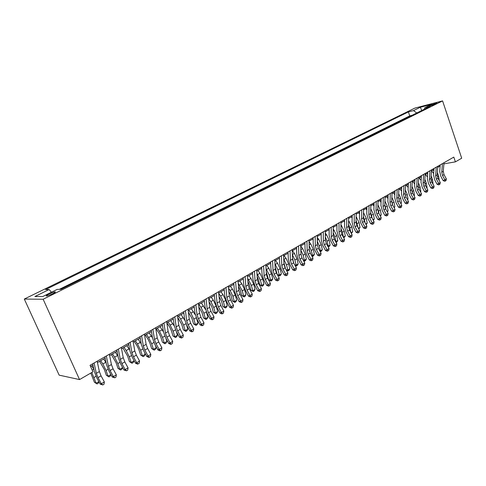 <?xml version="1.0" encoding="UTF-8"?>
<svg xmlns="http://www.w3.org/2000/svg" width="486" height="486" viewBox="0 0 486 486"><rect width="100%" height="100%" fill="white"/><g stroke="black" fill="none" stroke-linecap="round" stroke-linejoin="round"><path stroke-width="0.73" d="M52.543 293.915C55.252 292.499 55.987 291.807 54.754 291.849L49.086 293.927C46.358 295.348 45.611 296.041 46.856 296.004L52.543 293.915M43.145 299.255L79.546 379.578L59.152 375.143L24.3 299.054L414.904 108.086L442.582 100.9L43.145 299.255L24.3 299.054M443.894 163.873L455.4 161.856L453.809 157.112L90.031 365.308L92.948 371.814L79.546 379.578M431.532 104.776L429.581 105.984L434.909 104.229L436.847 103.026L431.532 104.776L431.762 105.462M416.788 112.977L413.501 110.608L408.392 111.92L45.544 289.595L49.135 289.535L34.895 296.527L42.719 296.551L57.184 289.401L61.017 289.34L430.201 106.325L424.849 107.698L424.272 109.265M413.501 110.608L420.372 107.236L431.738 104.296L424.849 107.698M412.116 115.291L409.753 115.881L59.31 289.364M455.4 161.856L461.7 158.211L442.582 100.9M90.566 366.505L92.966 365.126M97.455 362.55L105.152 358.139M109.623 355.57L117.083 351.293M121.543 348.735L128.778 344.586M133.213 342.041L140.235 338.013M144.652 335.48L151.462 331.573M155.866 329.046L162.47 325.262M166.856 322.747L173.265 319.071M177.633 316.562L183.848 312.996M188.197 310.505L194.23 307.043M198.561 304.558L204.418 301.199M208.731 298.726L214.411 295.47M218.706 293.003L224.222 289.844M228.499 287.39L233.851 284.316M238.104 281.874L243.304 278.897M247.538 276.467L252.586 273.575M256.802 271.152L261.699 268.345M265.903 265.933L270.653 263.212M274.833 260.812L279.45 258.163M283.611 255.776L288.089 253.206M292.238 250.831L296.582 248.334M300.713 245.971L304.929 243.547M309.035 241.19L313.136 238.839M317.224 236.494L321.203 234.216M325.274 231.877L329.131 229.665M333.183 227.339L336.932 225.194M340.965 222.88L344.604 220.79M348.62 218.487L352.15 216.464M356.147 214.168L359.579 212.206M363.558 209.922L366.881 208.014M370.842 205.742L374.068 203.889M378.011 201.629L381.146 199.831M385.07 197.577L388.114 195.834M392.02 193.598L394.966 191.903M398.854 189.674L401.715 188.033M405.591 185.81L408.362 184.218M412.219 182.007L414.91 180.464M418.744 178.265L421.356 176.764M425.177 174.577L427.71 173.125M431.507 170.944L433.962 169.535M437.746 167.366L440.128 165.999M409.753 115.881L408.392 111.92M49.135 289.535L51.449 292.238M421.733 110.522L420.372 107.236M443.985 162.737L443.275 171.339L444.022 174.602L446.367 178.921L444.854 179.82L445.419 180.944L444.745 181.26L443.165 180.628L440.826 176.309L439.696 171.412L440.219 164.894M442.454 163.612L441.756 172.22L442.503 175.495L444.854 179.82L443.165 180.628M446.367 178.921L446.027 180.579L445.419 180.944M439.235 180.61L438.651 176.011L437.345 172.487M433.87 170.823L433.178 169.985M431.55 170.92L433.664 173.496M437.837 166.255L437.157 174.899L437.922 178.186L440.28 182.536L438.743 183.447L439.326 184.571L438.651 184.893L437.06 184.249L434.703 179.899L433.555 174.978L434.047 168.423M436.282 167.141L435.614 175.798L436.379 179.085L438.743 183.447L437.06 184.249M440.28 182.536L439.939 184.206L439.326 184.571M431.592 169.827L430.948 178.514L431.726 181.819L434.101 186.199L432.546 187.128L433.141 188.252L432.467 188.574L430.863 187.924L428.488 183.544L427.322 178.587L427.789 172.008M430.013 170.732L429.387 179.425L430.165 182.736L432.546 187.128L430.863 187.924M434.101 186.199L433.761 187.882L433.141 188.252M425.256 173.453L424.649 182.183L425.438 185.506L427.832 189.923L426.252 190.864L426.86 191.994L426.192 192.31L424.576 191.654L422.182 187.244L420.991 182.256L421.435 175.64M423.652 174.371L423.063 183.107L423.853 186.436L426.252 190.864L424.576 191.654M427.832 189.923L427.492 191.618L426.86 191.994M418.817 177.141L418.258 185.907L419.06 189.248L421.471 193.701L419.861 194.655L420.487 195.791L419.819 196.101L418.191 195.445L415.779 190.998L414.57 185.98L414.977 179.334M417.195 178.07L416.642 186.843L417.45 190.196L419.861 194.655L418.191 195.445M421.471 193.701L421.125 195.408L420.487 195.791M433.05 184.261L432.552 179.577L431.143 175.877M427.631 174.237L427.036 173.508M425.408 174.444L427.437 176.928M426.775 187.967L427.091 187.778L426.368 183.192L424.849 179.322M421.295 177.7L420.797 177.086M419.175 178.016L421.119 180.403M427.091 187.778L426.866 188.143M418.549 188.07L418.27 186.727M420.402 191.733L420.833 191.478L420.086 186.861L418.452 182.815M414.862 181.205L414.467 180.719M412.851 181.649L414.698 183.921M420.833 191.478L420.53 191.964M412.243 192.341L411.751 190.093M413.932 195.548L414.479 195.226L413.714 190.585L411.958 186.357M408.331 184.765L408.046 184.407M406.43 185.33L408.179 187.493M414.479 195.226L414.096 195.852M412.286 180.877L411.764 189.686L412.578 193.051L415.008 197.535L413.379 198.501L414.017 199.643L413.349 199.953L411.715 199.29L409.285 194.807L408.052 189.765L408.428 183.082M410.634 181.819L410.123 190.64L410.943 194.011L413.379 198.501L411.715 199.29M415.008 197.535L414.667 199.254L414.017 199.643M405.822 196.563L405.166 193.616M407.365 199.43L408.033 199.035L407.25 194.37L405.36 189.953M399.911 189.066L401.558 191.107M408.033 199.035L407.566 199.795M405.652 184.674L405.166 193.525L405.998 196.909L408.453 201.429L406.794 202.413L407.444 203.555L406.776 203.865L405.13 203.191L402.687 198.677L401.43 193.604L401.776 186.891M403.975 185.634L403.502 194.491L404.34 197.887L406.794 202.413L405.13 203.191M408.453 201.429L408.106 203.16L407.444 203.555M399.304 200.797L398.484 197.243M400.695 203.367L401.485 202.905L400.683 198.209L398.66 193.61M393.296 192.863L394.832 194.777M401.485 202.905L400.932 203.804M398.915 188.532L398.471 197.419L399.322 200.827L401.788 205.384L400.106 206.38L400.774 207.528L400.106 207.838L398.453 207.158L395.987 202.607L394.705 197.498L395.021 190.761M397.214 189.504L396.783 198.403L397.633 201.818L400.106 206.38L398.453 207.158M401.788 205.384L401.442 207.127L400.774 207.528M392.676 205.068L391.692 200.925M393.921 207.37L394.839 206.829L394.012 202.103L391.856 197.316M386.583 196.715L387.998 198.488M394.839 206.829L394.201 207.88M392.068 192.45L391.673 201.38L392.536 204.813L395.027 209.399L393.314 210.414L393.994 211.562L393.332 211.866L391.667 211.185L389.183 206.599L387.877 201.459L388.156 194.686M390.343 193.434L389.954 202.383L390.823 205.815L393.314 210.414L391.667 211.185M395.027 209.399L394.675 211.155L393.994 211.562M385.957 209.423L384.797 204.673M387.044 211.434L388.089 210.815L387.239 206.064L384.936 201.107M379.76 200.627L381.06 202.261M388.089 210.815L387.36 212.018M385.119 196.429L384.766 205.402L385.647 208.852L388.15 213.476L386.419 214.508L387.111 215.656L386.455 215.966L384.772 215.274L382.269 210.651L380.945 205.481L381.188 198.677M383.363 197.431L383.023 206.416L383.904 209.873L386.419 214.508L384.772 215.274M388.15 213.476L387.804 215.249L387.111 215.656M379.135 213.864L377.786 208.476M380.052 215.559L381.237 214.861L380.362 210.086L377.901 204.892M372.835 204.6L374.001 206.076M381.237 214.861L380.417 216.221M378.053 200.469L377.75 209.49L378.643 212.959L381.17 217.619L379.408 218.67L380.119 219.824L379.463 220.122L377.774 219.429L375.247 214.769L373.898 209.563L374.105 202.729M376.267 201.49L375.976 210.517L376.881 213.998L379.408 218.67L377.774 219.429M381.17 217.619L380.824 219.405L380.119 219.824M372.956 219.751L374.275 218.973L373.345 220.474M372.215 218.384L370.66 212.346M374.275 218.973L373.382 214.168L370.757 208.761M365.8 208.634L366.833 209.946M370.873 204.576L370.624 213.64L371.535 217.133L374.08 221.829L372.288 222.892L373.017 224.052L372.361 224.35L370.66 223.645L368.115 218.955L366.742 213.719L366.912 206.848M369.062 205.614L368.819 214.684L369.737 218.184L372.288 222.892L370.66 223.645M374.08 221.829L373.734 223.627L373.017 224.052M365.739 224.01L367.203 223.147L366.134 224.745M365.186 222.995L363.413 216.276M367.203 223.147L366.286 218.317L363.492 212.686M358.65 212.734L359.543 213.87M363.583 208.749L363.376 217.856L364.306 221.373L366.875 226.112L365.059 227.187L365.8 228.347L365.15 228.645L363.431 227.934L360.867 223.202L359.464 217.935L359.597 211.027M361.742 209.806L361.548 218.919L362.483 222.442L365.059 227.187L363.431 227.934M366.875 226.112L366.523 227.916L365.8 228.347M358.407 228.341L360.017 227.393L358.808 229.076M358.054 227.691L356.05 220.273M360.017 227.393L359.075 222.527L356.11 216.659M351.39 216.902L352.131 217.85M356.171 212.996L356.019 222.138L356.967 225.68L359.555 230.455L357.702 231.555L358.461 232.715L357.817 233.013L356.086 232.296L353.504 227.521L352.077 222.217L352.168 215.286M354.294 214.065L354.16 223.226L355.108 226.768L357.702 231.555L356.086 232.296M359.555 230.455L359.203 232.278L358.461 232.715M350.959 232.745L352.721 231.701L351.36 233.487M350.813 232.484L349.902 227.891L348.559 224.332M352.721 231.701L351.749 226.81L348.596 220.693M344.015 221.13L344.598 221.883M348.632 217.303L348.535 226.494L349.501 230.06L352.113 234.872L350.23 235.989L351.007 237.156L350.363 237.447L348.626 236.725L346.02 231.913L344.562 226.573L344.617 219.605M346.731 218.396L346.646 227.6L347.618 231.166L350.23 235.989L348.626 236.725M352.113 234.872L351.761 236.706L351.007 237.156M343.359 237.174L345.303 236.081L343.784 237.964M343.493 237.423L342.43 232.259L340.941 228.456M345.303 236.081L344.307 231.16L340.959 224.781M336.519 225.431L336.932 225.966M340.972 221.689L340.929 230.923L341.913 234.507L344.544 239.361L342.636 240.497L343.432 241.67L342.788 241.955L341.038 241.226L338.408 236.372L336.926 231.002L336.938 224.003M339.04 222.795L339.009 232.041L340 235.637L342.636 240.497L341.038 241.226M344.544 239.361L344.191 241.214L343.432 241.67M335.595 241.603L337.764 240.534L336.871 242.058L336.081 242.502M336.105 242.508L334.836 236.7L333.196 232.648M337.764 240.534L336.743 235.582L333.189 228.918M328.894 229.799L329.137 230.109M333.183 226.148L333.196 235.424L334.204 239.033L336.853 243.929L334.915 245.084L335.723 246.256L335.091 246.542L333.323 245.801L330.674 240.91L329.162 235.503L329.125 228.469M331.215 227.272L331.245 236.567L332.254 240.181L334.915 245.084L333.323 245.801M336.853 243.929L336.5 245.795L335.723 246.256M327.692 246.098L330.103 245.059L329.204 246.59L328.178 246.991M328.433 247.046L327.114 241.214L325.31 236.907M330.103 245.059L329.052 240.078L326.58 234.805L325.28 233.116M325.262 230.68L325.334 240.005L326.361 243.638L329.034 248.571L327.06 249.743L327.892 250.922L327.26 251.201L325.48 250.454L322.807 245.521L321.264 240.078L321.185 233.013M323.263 231.828L323.348 241.159L324.381 244.798L327.06 249.743L325.48 250.454M329.034 248.571L328.682 250.448L327.892 250.922M319.66 250.667L320.347 250.819L322.315 249.658L321.416 251.201L320.14 251.554M320.632 251.663L319.259 245.807L317.291 241.232M322.315 249.658L321.234 244.652L318.737 239.337L317.237 237.375M317.206 235.291L317.34 244.658L318.385 248.316L321.082 253.291L319.077 254.482L319.928 255.66L319.296 255.94L317.51 255.186L314.813 250.217L313.239 244.737L313.112 237.636M315.171 236.457L315.323 245.837L316.368 249.494L319.077 254.482L317.51 255.186M321.082 253.291L320.73 255.186L319.928 255.66M309.224 249.67L309.71 251.833M311.483 255.302L312.395 255.515L314.393 254.336L313.494 255.885L312.698 256.359L311.963 256.183M312.698 256.359L311.283 250.472L309.132 245.637M314.393 254.336L313.288 249.3L310.761 243.942L309.047 241.688M309.011 239.981L309.211 249.391L310.275 253.072L312.996 258.09L310.955 259.305L311.824 260.484L311.198 260.763L309.4 259.998L306.678 254.986L305.074 249.47L304.898 242.338M306.939 241.165L307.158 250.588L308.227 254.275L310.955 259.305L309.4 259.998M312.996 258.09L312.638 259.998L311.824 260.484M300.931 253.82L301.824 257.525M303.161 260.01L304.309 260.289L306.338 259.093L305.445 260.648L304.631 261.128L303.543 260.709M304.631 261.128L303.161 255.217L300.828 250.108M306.338 259.093L305.208 254.02L302.65 248.619L300.713 246.056M300.676 244.75L300.937 254.208L302.025 257.914L304.771 262.975L302.693 264.208L303.58 265.392L302.96 265.666L301.15 264.894L298.404 259.84L296.77 254.287L296.545 247.119M298.568 245.959L298.847 255.423L299.941 259.135L302.693 264.208L301.15 264.894M304.771 262.975L304.412 264.9L303.58 265.392M292.493 258.145L293.757 263.072M294.692 264.797L296.083 265.149L298.149 263.928L297.25 265.496L296.424 265.982L294.947 265.265M296.424 265.982L294.905 260.04L292.372 254.652M298.149 263.928L296.982 258.831L294.407 253.382L292.408 250.733M292.195 249.61L292.523 259.111L293.635 262.835L296.399 267.944L294.285 269.201L295.196 270.386L294.583 270.653L292.754 269.876L289.99 264.773L288.32 259.184L288.04 251.985M290.051 250.837L290.397 260.344L291.509 264.08L294.285 269.201L292.754 269.876M296.399 267.944L296.041 269.882L295.196 270.386M283.897 262.592L285.561 268.709M286.072 269.651L287.718 270.088L289.82 268.849L288.921 270.423L288.083 270.921L286.205 269.9M288.083 270.921L286.509 264.955L283.757 259.269M289.82 268.849L288.623 263.716L286.017 258.23L284.006 255.545M283.563 254.549L283.964 264.092L285.094 267.847L287.882 272.998L285.732 274.274L286.667 275.465L286.06 275.726L284.213 274.942L281.424 269.797L279.723 264.171L279.389 256.936M281.376 255.794L281.801 265.356L282.931 269.116L285.732 274.274L284.213 274.942M287.882 272.998L287.524 274.955L286.667 275.465M275.149 267.148L277.239 274.487M277.293 274.59L279.207 275.119L281.345 273.849L280.446 275.44L279.59 275.945L277.306 274.614M279.59 275.945L277.968 269.949L274.991 263.953M281.345 273.849L280.118 268.691L277.482 263.157L275.465 260.447M274.772 259.579L275.246 269.165L276.4 272.95L279.219 278.144L277.026 279.444L277.986 280.635L277.378 280.896L275.526 280.1L272.707 274.906L270.969 269.244L270.587 261.972M272.555 260.848L273.047 270.447L274.207 274.238L277.026 279.444L275.526 280.1M279.219 278.144L278.861 280.112L277.986 280.635M266.237 271.808L268.606 279.675L270.544 280.228L269.274 275.027L266.061 268.703M270.951 281.054L270.544 280.228L272.725 278.946L271.826 280.537L270.951 281.054L268.606 279.675M272.725 278.946L271.461 273.752L268.794 268.175L266.771 265.435M265.83 264.694L266.377 274.329L267.555 278.138L270.398 283.381L268.169 284.705L269.147 285.896L268.551 286.151L266.68 285.349L263.837 280.112L262.069 274.408L261.626 267.1M263.57 265.988L264.135 275.635L265.32 279.45L268.169 284.705L266.68 285.349M270.398 283.381L270.04 285.367L269.147 285.896M257.155 276.564L258.491 279.638L259.803 284.857L261.735 285.434L260.423 280.203L256.954 273.521M262.167 286.254L261.735 285.434L263.953 284.128L263.048 285.732L262.167 286.254L259.803 284.857M263.953 284.128L262.653 278.897L259.961 273.278L257.926 270.508M256.723 269.906L257.349 279.59L258.552 283.417L261.419 288.708L259.147 290.057L260.15 291.248L259.56 291.503L257.677 290.689L254.81 285.404L252.999 279.663L252.495 272.324M254.421 271.224L255.065 280.914L256.274 284.753L259.147 290.057L257.677 290.689M261.419 288.708L261.061 290.713L260.15 291.248M247.903 281.418L249.494 284.887L250.843 290.136L252.763 290.731L251.42 285.464L247.684 278.405M253.218 291.545L252.763 290.731L255.022 289.401L254.117 291.011L253.218 291.545L250.843 290.136M255.022 289.401L253.686 284.14L250.964 278.472L248.917 275.677M247.447 275.216L248.158 284.942L249.385 288.799L252.277 294.133L249.968 295.506L250.995 296.703L250.412 296.952L248.51 296.132L245.618 290.798L243.772 285.015L243.207 277.646M245.102 276.558L245.831 286.29L247.064 290.16L249.968 295.506L248.51 296.132M252.277 294.133L251.918 296.156L250.995 296.703M238.468 286.369L240.339 290.221L241.718 295.506L243.632 296.126L242.253 290.828L238.225 283.35M244.112 296.934L243.632 296.126L245.928 294.765L245.029 296.393L244.112 296.934L241.718 295.506M245.928 294.765L244.561 289.474L241.809 283.757L239.75 280.932M238.006 280.622L238.796 290.391L240.048 294.273L242.97 299.662L240.619 301.059L241.67 302.256L241.086 302.499L239.173 301.666L236.257 296.29L234.367 290.464L233.742 283.059M235.619 281.989L236.427 291.77L237.69 295.658L240.619 301.059L239.173 301.666M242.97 299.662L242.605 301.697L241.67 302.256M228.857 291.4L231.014 295.658L232.436 300.974L234.337 301.612L232.922 296.284L230.127 290.5L228.584 288.362M234.841 302.42L234.337 301.612L236.676 300.233L235.777 301.867L234.841 302.42L232.436 300.974M236.676 300.233L235.267 294.911L232.484 289.14L230.419 286.284M228.384 286.126L229.264 295.944L230.54 299.856L233.487 305.293L231.093 306.715L232.168 307.911L231.597 308.148L229.671 307.31L226.725 301.879L224.799 296.017L224.101 288.575M225.947 287.518L226.853 297.347L228.134 301.265L231.093 306.715L229.671 307.31M233.487 305.293L233.128 307.34L232.168 307.911M219.046 296.49L221.519 301.192L222.977 306.545L224.872 307.207L223.414 301.836L220.589 296.01L218.749 293.441M225.401 308.002L224.872 307.207L227.254 305.797L226.355 307.438L225.401 308.002L222.977 306.545M227.254 305.797L225.808 300.439L222.989 294.625L220.917 291.734M218.585 291.734L219.55 301.593L220.857 305.536L223.833 311.022L221.391 312.474L222.491 313.67L221.926 313.907L219.988 313.057L217.011 307.571L215.043 301.672L214.283 294.194M216.1 293.155L217.096 303.027L218.408 306.976L221.391 312.474L219.988 313.057M223.833 311.022L223.469 313.093L222.491 313.67M209.041 301.648L211.847 306.83L213.348 312.212L215.231 312.899L213.731 307.498L210.875 301.618L208.792 298.69M215.79 313.689L215.231 312.899L217.655 311.465L216.756 313.118L215.79 313.689L213.348 312.212M217.655 311.465L216.173 306.077L213.324 300.208L211.24 297.286M208.591 297.45L209.654 307.359L210.991 311.326L213.992 316.866L211.501 318.342L212.631 319.545L212.078 319.77L210.122 318.907L207.121 313.379L205.11 307.431L204.278 299.923M206.064 298.896L207.151 308.817L208.494 312.79L211.501 318.342L210.122 318.907M213.992 316.866L213.627 318.95L212.631 319.545M198.829 306.866L202 312.571L203.537 317.99L205.408 318.695L203.871 313.263L200.985 307.334L198.883 304.376M205.997 319.484L205.408 318.695L207.88 317.237L206.987 318.901L205.997 319.484L203.537 317.99M207.88 317.237L206.356 311.812L203.871 313.263M205.529 309.533L201.38 302.942M198.416 303.276L199.57 313.227L200.937 317.224L203.968 322.813L201.429 324.32L202.589 325.523L202.042 325.742L200.068 324.873L197.037 319.29L194.983 313.3L194.078 305.761M195.84 304.752L197.018 314.715L198.391 318.719L201.429 324.32L200.068 324.873M203.968 322.813L203.604 324.921L202.589 325.523M188.404 312.146L191.964 318.421L193.55 323.876L195.408 324.605L193.823 319.138L190.901 313.154L188.793 310.159M196.022 325.383L195.408 324.605L197.924 323.117L197.03 324.788L196.022 325.383L193.55 323.876M197.924 323.117L196.544 318.324M195.263 314.819L191.332 308.707M188.033 309.218L189.291 319.211L190.688 323.239L193.75 328.882L191.162 330.419L192.353 331.622L191.812 331.835L189.819 330.954L186.764 325.316L184.662 319.284L183.684 311.708M185.409 310.718L186.691 320.724L188.094 324.757L191.162 330.419L189.819 330.954M193.75 328.882L193.385 331.002L192.353 331.622M177.755 317.48L181.74 324.381L183.368 329.866L185.209 330.626L183.587 325.122L180.628 319.089L178.514 316.058M185.859 331.397L185.209 330.626L187.778 329.107L186.885 330.79L185.859 331.397L183.368 329.866M187.778 329.107L186.533 324.885M184.844 320.329L181.102 314.576M177.457 315.274L178.818 325.31L180.239 329.368L183.331 335.067L180.695 336.628L181.916 337.831L181.387 338.043L179.377 337.15L176.29 331.458L174.146 325.383L173.083 317.777M174.778 316.805L176.163 326.853L177.597 330.917L180.695 336.628L179.377 337.15M183.331 335.067L182.967 337.205L181.916 337.831M166.874 322.874L169.328 326.41L171.315 330.456L172.992 335.978L174.82 336.762L173.15 331.221L170.155 325.134L168.028 322.072M175.501 337.527L174.82 336.762L177.439 335.219L176.546 336.907L175.501 337.527L172.992 335.978M177.439 335.219L176.333 331.537M174.249 326.009L170.671 320.56M166.668 321.446L168.132 331.531L169.59 335.613L172.712 341.366L170.027 342.964L171.272 344.167L170.756 344.367L168.733 343.468L165.611 337.721L163.418 331.604L162.275 323.962M163.934 323.008L165.434 333.104L166.892 337.193L170.027 342.964L168.733 343.468M172.712 341.366L172.348 343.529L171.272 344.167M156.146 328.888L158.679 332.57L160.696 336.652L162.415 342.205L164.232 343.013L162.512 337.442L159.481 331.3L157.349 328.202M164.942 343.772L164.232 343.013L166.898 341.439L166.005 343.146L164.942 343.772L162.415 342.205M166.898 341.439L165.945 338.329M163.454 331.835L160.034 326.659M155.66 327.746L157.239 337.873L158.728 341.986L161.881 347.8L159.141 349.422L160.423 350.631L159.912 350.825L157.871 349.914L154.724 344.106L152.483 337.946L151.255 330.267M152.877 329.338L154.487 339.477L155.982 343.596L159.141 349.422L157.871 349.914M161.881 347.8L161.516 349.975L160.423 350.631M145.284 335.121L147.829 338.845L149.864 342.964L151.632 348.553L153.43 349.391L151.662 343.784L148.601 337.588L146.45 334.447M154.177 350.145L153.43 349.391L156.152 347.788L155.259 349.501L154.177 350.145L151.632 348.553M156.152 347.788L155.374 345.303M152.458 337.794L149.196 332.874M144.439 334.168L146.128 344.343L147.653 348.486L150.836 354.355L148.042 356.013L149.354 357.216L148.856 357.404L146.796 356.481L143.619 350.619L141.323 344.41L140.011 336.707M141.596 335.796L143.321 345.977L144.846 350.133L148.042 356.013L146.796 356.481M150.836 354.355L150.472 356.554L149.354 357.216M134.203 341.476L136.76 345.242L138.82 349.404L140.636 355.029L142.422 355.898L140.606 350.248L137.502 343.997L135.345 340.82M143.2 356.639L142.422 355.898L145.192 354.258L144.306 355.983L143.2 356.639L140.636 355.029M145.192 354.258L144.621 352.472M141.232 343.863L138.139 339.216M132.982 340.729L134.798 350.941L136.353 355.114L139.567 361.043L136.718 362.738L138.06 363.941L137.574 364.117L135.503 363.188L132.289 357.265L129.944 351.014L128.535 343.268M130.084 342.387L131.925 352.611L133.492 356.791L136.718 362.738L135.503 363.188M139.567 361.043L139.203 363.261L138.06 363.941M122.897 347.958L127.557 355.965L129.428 361.633L131.19 362.526L129.319 356.846L126.178 350.534L124.015 347.32M132.004 363.261L131.19 362.526L134.021 360.855L133.134 362.592L132.004 363.261L129.428 361.633M134.021 360.855L133.686 359.84M129.768 350.042L126.864 345.68M121.293 347.417L123.231 357.678L124.823 361.882L128.073 367.872L125.163 369.597L126.542 370.8L123.979 370.028L120.728 364.044L118.329 357.745L116.828 349.969M118.329 349.112L120.303 359.379L121.901 363.595L125.163 369.597L123.979 370.028M128.073 367.872L127.703 370.107L126.542 370.8M111.373 354.573L116.069 362.665L117.989 368.37L119.738 369.293L117.812 363.577L114.629 357.204L112.454 353.948M120.589 370.016L119.738 369.293L122.624 367.586L121.737 369.336L120.589 370.016L117.989 368.37M118.055 356.329L115.364 352.277M109.356 354.245L111.428 364.549L113.056 368.783L116.336 374.834L113.366 376.595L114.787 377.798L112.211 377.008L108.937 370.964L106.483 364.615L104.879 356.809M106.337 355.977L108.439 366.286L110.079 370.532L113.366 376.595L112.211 377.008M116.336 374.834L115.972 377.093L114.787 377.798M99.606 361.317L104.344 369.5L106.319 375.241L108.044 376.194L106.063 370.441L102.844 364.008L100.657 360.715M110.911 374.609L110.109 376.213L108.937 376.905L106.319 375.241M108.937 376.905L108.044 376.194L110.869 374.53M106.094 362.72L103.627 359.008M97.176 361.22L99.375 371.565L101.045 375.83L104.362 381.941L101.325 383.746L102.783 384.948L100.207 384.128L96.896 378.023L94.381 371.632L92.674 363.795M94.09 362.987L96.325 373.339L98.002 377.616L101.325 383.746L100.207 384.128M104.362 381.941L103.998 384.226L102.783 384.948M90.773 373.072L94.412 382.251L96.119 383.241L91.769 372.501M98.95 381.814L98.245 383.235L97.048 383.94L94.412 382.251M97.048 383.94L96.119 383.241L98.846 381.625M93.859 369.226L91.654 365.879M430.298 105.875L430.153 105.456M443.275 171.339L441.756 172.22M444.022 174.602L442.503 175.495M437.351 176.77L438.651 176.011M437.157 174.899L435.614 175.798M437.922 178.186L436.379 179.085M430.948 178.514L429.387 179.425M431.726 181.819L430.165 182.736M424.649 182.183L423.063 183.107M425.438 185.506L423.853 186.436M418.258 185.907L416.642 186.843M419.06 189.248L417.45 190.196M431.149 180.391L432.552 179.577M424.861 184.073L426.368 183.192M418.507 187.784L420.086 186.861M412.11 191.527L413.714 190.585M411.764 189.686L410.123 190.64M412.578 193.051L410.943 194.011M405.616 195.323L407.25 194.37M405.166 193.525L403.502 194.491M405.998 196.909L404.34 197.887M399.024 199.175L400.683 198.209M398.471 197.419L396.783 198.403M399.322 200.827L397.633 201.818M392.33 203.087L394.012 202.103M391.673 201.38L389.954 202.383M392.536 204.813L390.823 205.815M385.532 207.06L387.239 206.064M384.766 205.402L383.023 206.416M385.647 208.852L383.904 209.873M378.63 211.1L380.362 210.086M377.75 209.49L375.976 210.517M378.643 212.959L376.881 213.998M371.614 215.201L373.382 214.168M370.624 213.64L368.819 214.684M371.535 217.133L369.737 218.184M364.494 219.362L366.286 218.317M363.473 213.5L363.929 213.239M363.376 217.856L361.548 218.919M364.306 221.373L362.483 222.442M357.259 223.596L359.075 222.527M356.092 217.764L356.694 217.412M356.019 222.138L354.16 223.226M356.967 225.68L355.108 226.768M349.902 227.891L351.749 226.81M348.584 222.096L349.349 221.659M348.535 226.494L346.646 227.6M349.501 230.06L347.618 231.166M342.43 232.259L344.307 231.16M340.953 226.506L341.883 225.966M340.929 230.923L339.009 232.041M341.913 234.507L340 235.637M334.836 236.7L336.743 235.582M333.189 230.984L334.295 230.352M333.196 235.424L331.245 236.567M334.204 239.033L332.254 240.181M327.114 241.214L329.052 240.078M325.304 235.54L326.58 234.805M325.334 240.005L323.348 241.159M326.361 243.638L324.381 244.798M319.259 245.807L321.234 244.652M317.279 240.175L318.737 239.337M317.34 244.658L315.323 245.837M318.385 248.316L316.368 249.494M311.283 250.472L313.288 249.3M309.114 244.889L310.761 243.942M309.211 249.391L307.158 250.588M310.275 253.072L308.227 254.275M303.161 255.217L305.208 254.02M300.816 249.683L302.65 248.619M300.937 254.208L298.847 255.423M302.025 257.914L299.941 259.135M294.905 260.04L296.982 258.831M292.365 254.561L294.407 253.382M292.523 259.111L290.397 260.344M293.635 262.835L291.509 264.08M286.509 264.955L288.623 263.716M283.897 259.451L286.017 258.23M283.964 264.092L281.801 265.356M285.094 267.847L282.931 269.116M277.968 269.949L280.118 268.691M275.325 264.402L277.482 263.157M275.246 269.165L273.047 270.447M276.4 272.95L274.207 274.238M269.274 275.027L271.461 273.752M266.601 269.438L268.794 268.175M266.377 274.329L264.135 275.635M267.555 278.138L265.32 279.45M260.423 280.203L262.653 278.897M257.726 274.566L259.961 273.278M257.349 279.59L255.065 280.914M258.552 283.417L256.274 284.753M251.42 285.464L253.686 284.14M248.692 279.784L250.964 278.472M248.158 284.942L245.831 286.29M249.385 288.799L247.064 290.16M242.253 290.828L244.561 289.474M239.495 285.094L241.809 283.757M238.796 290.391L236.427 291.77M240.048 294.273L237.69 295.658M232.922 296.284L235.267 294.911M230.127 290.5L232.484 289.14M229.264 295.944L226.853 297.347M230.54 299.856L228.134 301.265M223.414 301.836L225.808 300.439M220.589 296.01L222.989 294.625M219.55 301.593L217.096 303.027M220.857 305.536L218.408 306.976M213.731 307.498L216.173 306.077M210.875 301.618L213.324 300.208M209.654 307.359L207.151 308.817M210.991 311.326L208.494 312.79M200.985 307.334L203.476 305.894M199.57 313.227L197.018 314.715M200.937 317.224L198.391 318.719M193.823 319.138L196.265 317.71M190.901 313.154L193.44 311.69M189.291 319.211L186.691 320.724M190.688 323.239L188.094 324.757M183.587 325.122L185.98 323.725M180.628 319.089L183.216 317.595M178.818 325.31L176.163 326.853M180.239 329.368L177.597 330.917M173.15 331.221L175.495 329.848M170.155 325.134L172.791 323.615M168.132 331.531L165.434 333.104M169.59 335.613L166.892 337.193M162.512 337.442L164.809 336.099M159.481 331.3L162.172 329.745M157.239 337.873L154.487 339.477M158.728 341.986L155.982 343.596M151.662 343.784L153.91 342.472M148.601 337.588L151.34 336.002M146.128 344.343L143.321 345.977M147.653 348.486L144.846 350.133M140.606 350.248L142.799 348.966M137.502 343.997L140.296 342.381M134.798 350.941L131.925 352.611M136.353 355.114L133.492 356.791M129.319 356.846L131.457 355.6M126.178 350.534L129.027 348.887M123.231 357.678L120.303 359.379M124.823 361.882L121.901 363.595M117.812 363.577L119.89 362.362M114.629 357.204L117.539 355.521M111.428 364.549L108.439 366.286M113.056 368.783L110.079 370.532M106.063 370.441L108.08 369.263M102.844 364.008L105.814 362.295M99.375 371.565L96.325 373.339M101.045 375.83L98.002 377.616M94.077 377.446L96.028 376.31M92.206 370.15L93.847 369.202M55.021 292.438L54.754 291.849"/></g></svg>
